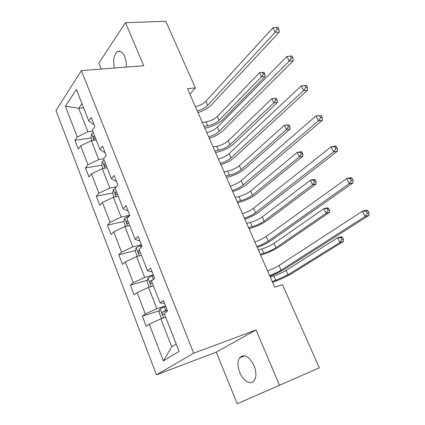 <?xml version="1.0" encoding="UTF-8"?>
<svg xmlns="http://www.w3.org/2000/svg" width="425" height="425" viewBox="0 0 425 425"><rect width="100%" height="100%" fill="white"/><g stroke="black" fill="none" stroke-linecap="round" stroke-linejoin="round"><path stroke-width="0.64" d="M254.038 365.601C248.981 356.086 244.152 353.499 239.546 357.85C237.437 361.574 237.532 366.483 239.833 372.571C243.233 381.321 251.393 385.767 254.511 380.253C256.498 376.486 256.339 371.604 254.038 365.601M126.278 67.097C126.56 63.352 126.039 59.835 124.716 56.541C122.65 52.068 120.27 50.378 117.56 51.462C113.799 54.512 112.784 60.026 114.516 68.016M279.597 385.448L256.031 329.991L216.256 352.128L237.224 403.75L319.313 367.843L282.476 284.665L274.741 287.242L187.526 88.735L195.346 87.911L165.824 21.25L125.465 22.727L98.844 63.049L101.283 69.057M216.256 352.128L156.464 374.845L55.994 110.468L81.403 70.619L193.699 353.202L156.464 374.845M165.718 317.278L160.836 318.877L171.716 346.784L163.381 360.878L149.255 324.158L146.205 326.326L142.327 316.2L159.471 310.739M160.836 318.877L149.255 324.158M153.43 285.929L148.548 287.358L156.862 308.688L145.334 313.969L142.327 316.2M145.334 313.969L137.126 292.628L134.204 294.998L130.417 285.117L147.294 280.298M141.435 255.335L136.553 256.604L144.67 277.424L133.301 282.689L130.417 285.117M133.301 282.689L125.29 261.864L122.485 264.419L118.787 254.772L135.432 250.543M129.721 225.462L124.844 226.578L132.77 246.904L121.555 252.158L118.787 254.772M121.555 252.158L113.735 231.822L111.047 234.563L107.435 225.138L123.866 221.462M118.283 196.292L113.411 197.264L121.152 217.106L110.091 222.349L107.435 225.138M110.091 222.349L102.452 202.491L99.87 205.397L96.342 196.196L112.588 193.03M107.111 167.795L102.244 168.624L109.804 188.009L98.892 193.237L96.342 196.196M98.892 193.237L91.428 173.841L88.953 176.912L85.51 167.917L101.66 165.213M96.193 139.952L91.338 140.648L98.722 159.587L87.948 164.799L85.51 167.917M87.948 164.799L80.66 145.849L78.285 149.069L74.917 140.282L91.046 138.013M83.566 107.748L78.721 108.29L87.895 131.814L77.26 137.009L74.917 140.282M77.26 137.009L65.423 106.239L76.378 89.409L88.751 120.966L91.285 117.427L94.876 126.549L92.305 130.034L99.933 149.494L102.579 146.115L106.255 155.454L103.578 158.78L111.387 178.707L114.15 175.498L117.916 185.066L115.117 188.217L123.123 208.633L126.002 205.604L129.864 215.411L126.948 218.381L135.15 239.307L138.152 236.465L142.109 246.521L139.065 249.294L147.475 270.746L150.609 268.106L154.668 278.418L151.491 280.989L160.113 302.983L163.386 300.555L167.551 311.132L164.236 313.491L179.095 351.39L163.381 360.878M160.113 302.983L164.486 303.349M165.516 305.957L156.862 308.688M148.548 287.358L137.126 292.628M147.475 270.746L151.385 271.835L152.012 271.66M153.319 274.986L144.67 277.424M136.553 256.604L125.29 261.864M135.15 239.307L139.209 240.901L139.836 240.747M141.413 244.747L132.77 246.904M124.844 226.578L113.735 231.822M123.123 208.633L127.33 210.71L127.957 210.572M129.784 215.215L121.152 217.106M113.411 197.264L102.452 202.491M111.387 178.707L115.738 181.231L116.36 181.119M116.418 186.756L109.804 188.009M102.244 168.624L91.428 173.841M99.933 149.494L104.412 152.453L105.039 152.357M103.583 158.801L98.722 159.587M91.338 140.648L80.66 145.849M88.751 120.966L93.351 124.339L93.973 124.259M256.031 329.991L193.699 353.202M81.403 70.619L143.735 65.726L125.465 22.727M189.906 94.159L195.346 87.911M171.716 346.784L176.194 343.99M92.746 131.16L87.895 131.814M81.929 103.567L78.721 108.29L65.423 106.239M195.452 106.781C199.835 105.623 203.315 103.764 205.897 101.198L272.951 27.784L275.172 32.332L277.27 29.219L278.885 29.139L277.993 27.322L276.377 27.402L277.27 29.219M197.258 110.888C201.641 109.719 205.132 107.86 207.724 105.31L275.172 32.332L279.198 32.119L211.517 104.837C208.266 108.104 203.761 110.686 198.002 112.582M279.198 32.119L278.885 29.139M276.377 27.402L272.951 27.784M92.034 140.548L90.907 137.657L91.672 133.965L93.303 132.584M204.048 126.342L207.666 125.816C212.213 124.934 216.017 123.101 219.082 120.328L261.487 76.813L265.131 76.447L222.594 119.834C218.004 123.973 212.319 126.708 205.535 128.031L204.834 128.137M94.605 135.904L93.739 136.515C93.16 137.854 93.388 138.582 94.424 138.709L95.428 138.003M202.343 122.458L205.96 121.948C210.508 121.077 214.306 119.25 217.356 116.461L259.537 72.686L264.021 72.282L262.565 72.425L263.346 74.078L264.807 73.934L264.021 72.282M263.346 74.078L261.487 76.813L259.537 72.686L262.565 72.425M265.131 76.447L264.807 73.934M206.816 132.643C211.22 131.41 214.747 129.556 217.409 127.08L286.944 56.44L289.218 61.099L291.359 57.975L292.968 57.843L292.055 55.978L290.445 56.111L291.359 57.975M208.659 136.839C213.063 135.596 216.607 133.742 219.279 131.282L289.218 61.099L293.234 60.754L223.072 130.703C219.709 133.848 215.135 136.409 209.339 138.38M293.234 60.754L292.968 57.843M290.445 56.111L286.944 56.44M218.429 159.077C222.854 157.76 226.435 155.917 229.176 153.542L301.288 85.818L306.467 85.361L304.863 85.547L305.803 87.46L307.402 87.274L306.467 85.361M220.315 163.365C224.74 162.037 228.331 160.193 231.088 157.834L303.62 90.599L301.288 85.818L304.863 85.547M305.803 87.46L303.62 90.599L307.626 90.116L234.876 157.144C231.407 160.161 226.753 162.695 220.92 164.746M307.626 90.116L307.402 87.274M102.946 168.507L101.612 165.081L102.425 161.442L104.093 160.103M214.827 150.88L218.445 150.259C222.992 149.271 226.844 147.433 229.994 144.75L273.828 102.887L277.461 102.414L233.5 144.16C228.783 148.16 223.029 150.902 216.245 152.384L215.544 152.506M105.427 163.498L104.539 164.098C103.939 165.474 104.189 166.212 105.288 166.308L106.266 165.644M213.084 146.912L216.702 146.306C221.25 145.334 225.096 143.501 228.23 140.803L271.83 98.669L276.372 98.271L274.917 98.457L275.719 100.146L277.174 99.96L276.372 98.271M275.719 100.146L273.828 102.887L271.83 98.669L274.917 98.457M277.461 102.414L277.174 99.96M114.113 197.126L112.561 193.141L113.422 189.555L115.132 188.254M225.834 175.923L229.442 175.201C234 174.101 237.894 172.263 241.134 169.681L286.439 129.551L290.068 128.966L244.635 168.991C239.785 172.847 233.962 175.594 227.168 177.236L226.472 177.379M116.498 191.728L115.589 192.318C114.973 193.736 115.249 194.48 116.407 194.549L117.358 193.928M224.055 171.875L227.667 171.169C232.22 170.09 236.109 168.252 239.333 165.649L284.399 125.237L289 124.844L287.544 125.072L288.362 126.799L289.818 126.565L289 124.844M288.362 126.799L286.439 129.551L284.399 125.237L287.544 125.072M290.068 128.966L289.818 126.565M230.302 186.097C234.743 184.7 238.377 182.867 241.209 180.588L315.998 115.951L321.252 115.499L319.653 115.743L320.615 117.704L322.214 117.459L321.252 115.499M232.231 190.485C236.672 189.072 240.316 187.239 243.164 184.981L318.394 120.854L315.998 115.951L319.653 115.743M320.615 117.704L318.394 120.854L322.378 120.222L246.946 184.174C243.366 187.058 238.637 189.566 232.762 191.691M322.378 120.222L322.214 117.459M125.545 226.419L123.765 221.861L124.674 218.328L129.694 215.587M237.065 201.492L240.672 200.664C245.23 199.452 249.172 197.609 252.503 195.133L299.343 156.82L302.961 156.118L255.999 194.342C251.01 198.039 245.119 200.791 238.324 202.603L237.628 202.768M127.824 220.628L126.9 221.202C126.267 222.657 126.565 223.407 127.782 223.454L128.706 222.881M235.248 197.359L238.855 196.547C243.413 195.357 247.35 193.513 250.665 191.016L297.256 152.41L300.873 151.725L301.909 152.017L300.464 152.293L301.304 154.062L302.749 153.781L301.909 152.017M301.304 154.062L299.343 156.82L297.256 152.41L300.464 152.293M302.961 156.118L302.749 153.781M242.441 213.727C246.904 212.245 250.591 210.417 253.512 208.25L331.096 146.864L335.065 146.11L336.419 146.418L334.831 146.721L335.819 148.734L337.408 148.426L336.419 146.418M244.412 218.216C248.875 216.718 252.572 214.891 255.51 212.744L333.551 151.895L331.096 146.864L334.831 146.721M335.819 148.734L333.551 151.895L337.519 151.114L259.287 211.815C255.59 214.556 250.782 217.032 244.869 219.247M337.519 151.114L337.408 148.426M137.254 256.424L135.235 251.255L136.197 247.78L141.509 244.991M248.54 227.603L252.137 226.663C256.695 225.335 260.69 223.486 264.116 221.117L312.545 184.721L316.147 183.892L267.601 220.219C262.475 223.757 256.509 226.52 249.714 228.507L249.013 228.687M139.427 250.213L138.428 250.814C137.849 252.264 138.167 253.018 139.384 253.077L140.33 252.519M246.686 223.38L250.282 222.461C254.841 221.154 258.825 219.305 262.236 216.915L310.409 180.205L314.017 179.398L315.122 179.817L313.677 180.142L314.537 181.953L315.977 181.624L315.122 179.817M314.537 181.953L312.545 184.721L310.409 180.205L313.677 180.142M316.147 183.892L315.977 181.624M254.862 241.99C259.335 240.412 263.086 238.6 266.098 236.544L346.587 178.59L350.535 177.677L351.985 178.149L350.407 178.516L351.417 180.583L353 180.211L351.985 178.149M256.875 246.574C261.354 244.986 265.11 243.174 268.143 241.14L349.106 183.754L346.587 178.59L350.407 178.516M351.417 180.583L349.106 183.754L353.053 182.808L271.91 240.083C268.09 242.675 263.202 245.124 257.247 247.424M353.053 182.808L353 180.211M149.249 287.157L146.981 281.35L147.99 277.939L153.398 275.188M260.254 254.267L263.851 253.22C268.409 251.77 272.446 249.916 275.974 247.658L326.055 213.27L329.641 212.309L279.453 246.649C274.178 250.022 268.143 252.785 261.343 254.952L260.647 255.159M153.186 279.618L150.238 281.132C149.706 282.582 150.052 283.342 151.263 283.411L152.23 282.875M258.363 249.958L261.954 248.928C266.512 247.493 270.544 245.645 274.056 243.371L323.871 208.648L327.457 207.713L328.637 208.266L327.202 208.643L328.079 210.492L329.513 210.109L328.637 208.266M328.079 210.492L326.055 213.27L323.871 208.648L327.202 208.643M329.641 212.309L329.513 210.109M267.564 270.9C272.058 269.232 275.862 267.426 278.975 265.492L362.488 211.161L366.414 210.077L367.97 210.726L366.398 211.161L367.439 213.281L369.006 212.845L367.97 210.726M269.625 275.597C274.125 273.913 277.939 272.112 281.068 270.194L365.075 216.463L362.488 211.161L366.398 211.161M367.439 213.281L365.075 216.463L369.001 215.353L284.824 269.004C280.877 271.442 275.905 273.859 269.912 276.245M369.001 215.353L369.006 212.845M162.228 318.421L161.357 318.187L159.014 312.173L160.076 308.832L165.575 306.122M272.228 281.515L275.809 280.346L288.086 274.773L339.883 242.489L343.453 241.4L291.555 273.652C286.131 276.84 280.017 279.613 273.222 281.972L272.526 282.195M167.078 309.937L162.334 312.189C161.856 313.634 162.222 314.404 163.434 314.489L164.422 313.969M162.334 312.189L167.227 310.308M270.289 277.105L273.875 275.958C278.433 274.401 282.519 272.547 286.126 270.39L337.641 237.761L341.217 236.688L342.476 237.384L341.041 237.814L341.939 239.705L343.373 239.27L342.476 237.384M341.939 239.705L339.883 242.489L337.641 237.761L341.041 237.814M343.453 241.4L343.373 239.27M205.897 101.198L207.724 105.31M91.657 134.061L94.079 140.255M205.96 121.948L207.666 125.816M217.356 116.461L219.082 120.328M94.791 136.372L93.739 136.515M217.409 127.08L219.279 131.282M229.176 153.542L231.088 157.834M102.404 161.537L104.991 168.157M216.702 146.306L218.445 150.259M228.23 140.803L229.994 144.75M105.591 163.923L104.539 164.098M113.395 189.646L116.163 196.717M227.667 171.169L229.442 175.201M239.333 165.649L241.134 169.681M116.647 192.111L115.589 192.318M241.209 180.588L243.164 184.981M124.652 218.418L127.596 225.951M128.6 216.033L128.786 216.511M238.855 196.547L240.672 200.664M250.665 191.016L252.503 195.133M127.957 220.968L126.9 221.202L127.957 220.968M253.512 208.25L255.51 212.744M136.17 247.865L139.31 255.887M140.197 245.533L140.988 247.547M250.282 222.461L252.137 226.663M262.236 216.915L264.116 221.117M139.538 250.506L138.481 250.771M266.098 236.544L268.143 241.14M147.969 278.024L151.3 286.556M152.07 275.74L153.494 279.368M261.954 248.928L263.851 253.22M274.056 243.371L275.974 247.658M152.001 280.58L150.338 281.053M278.975 265.492L281.068 270.194M160.05 308.917L163.593 317.974M164.236 306.685L165.739 310.505M273.875 275.958L275.809 280.346M286.126 270.39L288.086 274.773M165.059 311.249L162.488 312.072M244.832 355.757L239.546 357.85M120.233 51.292L117.56 51.462M139.549 250.527L138.428 250.814M151.911 280.649L150.238 281.132"/></g></svg>
